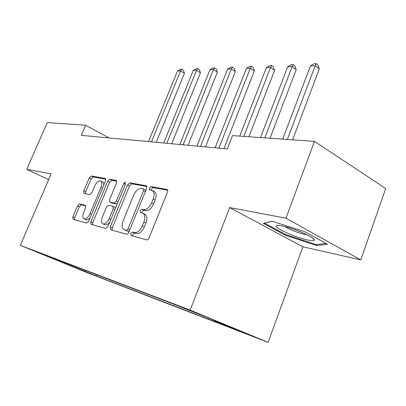 <?xml version="1.0" encoding="UTF-8"?>
<svg xmlns="http://www.w3.org/2000/svg" width="406" height="406" viewBox="0 0 406 406"><rect width="100%" height="100%" fill="white"/><g stroke="black" fill="none" stroke-linecap="round" stroke-linejoin="round"><path stroke-width="0.61" d="M130.828 233.511L131.113 235.521L146.622 239.855C147.596 239.956 148.439 239.241 149.154 237.718L167.445 192.17C167.932 190.754 167.805 189.846 167.054 189.435L150.986 186.577L149.286 188.085L149.52 189.942L152.042 190.45C154.346 191.713 154.716 194.586 153.158 199.072L151.661 202.767C149.428 207.502 146.805 209.79 143.79 209.633L141.806 209.191L140.106 210.673L140.349 212.597L142.694 213.16C145.064 214.48 145.45 217.459 143.841 222.102L142.328 225.843C140.08 230.618 137.461 232.866 134.477 232.587L132.518 232.054L130.828 233.511M143.186 213.399L144.734 214.155C147.109 215.474 147.495 218.448 145.896 223.087L144.389 226.822C142.146 231.587 139.527 233.826 136.538 233.546L134.579 233.008L132.884 234.465L132.721 235.967M167.683 190.231L152.986 187.608L151.286 189.115L151.083 190.236M152.605 190.739L154.052 191.48C156.356 192.748 156.736 195.616 155.183 200.092L153.691 203.787C151.463 208.511 148.84 210.79 145.82 210.633L143.831 210.186L142.136 211.663L141.943 212.967M89.807 273.568L77.922 268.742L89.807 273.568M79.54 203.929L77.5 205.822L72.872 216.799L73.024 219.276L86.59 223.072L88.721 221.143L105.53 180.903L105.337 178.503L91.309 176.006L89.264 177.945L83.743 191.028L83.895 193.408L89.762 194.687L91.842 192.748L94.618 186.131C96.43 182.411 98.389 180.685 100.505 180.954C102.068 181.852 102.226 183.999 100.987 187.389L89.949 213.784C88.168 217.474 86.245 219.179 84.179 218.895C82.56 217.936 82.393 215.693 83.692 212.171L85.524 207.806L85.351 205.34L79.54 203.929L81.449 204.822L79.409 206.71L74.795 217.667L74.552 219.707M51.141 173.89L26.791 169.297L47.263 122.551L85.641 125.256L81.312 135.355L227.279 148.926L232.491 135.599L314.447 141.369L285.981 218.195L229.679 207.573L190.191 310.123L20.3 245.336L51.141 173.89M110.224 227.04L110.503 229.755L126.449 234.211C127.352 234.303 128.149 233.612 128.839 232.146L146.652 188.384L146.333 185.765L129.864 182.837L127.575 184.913L110.224 227.04L112.234 227.964L112.041 230.187M105.702 228.416L91.02 224.305L90.807 221.717L107.671 181.294L109.833 179.29L116.273 180.442L116.497 182.898L109.61 199.498L109.843 202.041L114.208 203.025L116.456 200.995L123.698 183.466L125.363 182.045L125.54 183.801L107.96 226.421L105.702 228.416M237.469 330.068L252.03 335.985L237.469 330.068M190.191 310.123L268.117 342.359L85.737 272.101L20.3 245.336M96.613 274.725L96.131 275.907L226.152 325.942L214.231 321.019L238.926 330.509L206.69 317.182L169.505 302.561L46.304 255.506L57.647 260.15L58.002 259.977M96.131 275.907L44.051 254.948L57.647 260.15M229.679 207.573L302.886 246.818L360.792 259.896L285.981 218.195M360.792 259.896L385.7 188.531L314.447 141.369M26.791 169.297L48.634 179.696M302.886 246.818L268.117 342.359M109.102 137.939L85.641 125.256M214.231 321.019L214.008 320.207M85.143 270.34L85.539 271.573M71.42 266.148L71.471 265.123M272.035 221.179L263.327 223.366L285.413 235.257L316.599 245.503L327.612 244.305L305.175 231.872L272.035 221.179M316.969 244.483L316.599 245.503M285.677 234.536L285.413 235.257M146.906 186.521L131.823 183.832L129.534 185.907L112.234 227.964M126.317 230.364L127.986 228.918L143.577 190.658L143.354 188.82L141.217 188.42C138.314 188.384 135.797 190.632 133.655 195.174L123.109 220.94C121.49 225.508 121.83 228.446 124.129 229.766L128.362 231.313L129.341 230.923M145.774 190.536L145.348 189.835L143.47 188.881M125.779 230.527L124.317 229.821M128.362 231.313L126.357 230.765M116.776 181.147L111.751 180.254L109.59 182.253L92.776 222.615L92.558 224.736M111.686 202.929L116.182 203.974L117.435 203.452M102.408 216.87C101.084 220.534 101.302 222.879 103.063 223.904C105.291 224.229 107.331 222.463 109.184 218.616L113.198 208.887L112.868 206.263L108.595 205.279L106.387 207.278L102.408 216.87M104.778 224.691L105.058 224.822C106.499 225.203 108.052 224.32 109.711 222.173M115.487 208.171L114.923 207.233L113.071 206.344M85.783 205.878L81.449 204.822M85.889 219.676L86.128 219.788C87.351 220.123 88.706 219.392 90.203 217.596M103.703 185.263C103.834 183.446 103.403 182.324 102.408 181.903L100.82 181.112M105.814 179.193L93.187 176.94L91.142 178.873L85.636 191.936L85.356 193.728M292.609 139.831L319.319 68.797L315.183 65.701L310.448 65.884L282.723 139.131M287.352 139.461L315.183 65.701L316.147 63.64L317.796 64.879L319.319 68.797M310.448 65.884L314.249 63.722L316.147 63.64M270.031 138.238L296.238 69.573L292.137 66.589L287.707 66.757L260.51 137.568M264.834 137.873L292.137 66.589L293.162 64.59L294.802 65.787L296.238 69.573M287.707 66.757L291.391 64.666L293.162 64.59M248.919 136.751L274.634 70.304L270.569 67.416L266.417 67.574L239.738 136.106M243.783 136.391L270.569 67.416L271.65 65.478L273.268 66.635L274.634 70.304M266.417 67.574L269.985 65.549L271.65 65.478M223.934 148.616L254.364 70.989L250.34 68.193L246.442 68.34L215.119 147.794M218.895 148.144L250.34 68.193L251.461 66.31L253.07 67.432L254.364 70.989M246.442 68.34L249.903 66.376L251.461 66.31M205.456 146.896L235.313 71.629L231.329 68.924L227.664 69.061L196.935 146.104M200.483 146.434L231.329 68.924L232.491 67.097L234.079 68.183L235.313 71.629M227.664 69.061L231.019 67.157L232.491 67.097M289.463 234.039C300.704 238.774 314.031 242.108 314.371 240.149C314.3 238.54 309.839 235.84 300.983 232.039C289.914 227.624 281.987 225.401 277.197 225.36C274.243 226.304 278.328 229.197 289.463 234.039M284.794 226.528C286.524 227.69 289.072 228.979 292.437 230.39C298.41 232.811 303.323 234.298 307.175 234.841M326.084 243.458L316.142 244.579L285.9 234.658L264.504 223.112L272.116 221.204M188.069 145.282L217.372 72.238L213.429 69.609L209.978 69.741L179.828 144.516M183.167 144.825L213.429 69.609L214.622 67.832L216.195 68.888L217.372 72.238M209.978 69.741L213.236 67.888L214.622 67.832M171.687 143.76L200.442 72.806L196.55 70.258L193.286 70.38L163.704 143.013M166.856 143.308L196.55 70.258L197.768 68.528L199.321 69.553L200.442 72.806M193.286 70.38L196.458 68.584L197.768 68.528M156.224 142.318L184.446 73.349L180.604 70.867L177.518 70.989L148.484 141.603M151.458 141.877L180.604 70.867L181.837 69.187L183.375 70.177L184.446 73.349M177.518 70.989L180.604 69.238L181.837 69.187M136.538 233.546L134.477 232.587M144.389 226.822L142.328 225.843M145.896 223.087L143.841 222.102M143.831 210.186L141.806 209.191M145.82 210.633L143.79 209.633M153.691 203.787L151.661 202.767M155.183 200.092L153.158 199.072M152.986 187.608L150.986 186.577M167.368 189.638L166.902 189.394M134.579 233.008L132.518 232.054M129.534 185.907L127.575 184.913M131.823 183.832L129.864 182.837M146.607 185.938L146.196 185.73M129.808 229.771L127.986 228.918M145.358 191.566L143.577 190.658M92.776 222.615L90.807 221.717M109.59 182.253L107.671 181.294M111.751 180.254L109.833 179.29M116.502 180.579L116.162 180.411M111.889 203.015L109.93 202.066M116.182 203.974L114.208 203.025M118.116 201.802L116.456 200.995M125.337 184.299L123.698 183.466M110.853 219.397L109.184 218.616M114.862 209.679L113.198 208.887M91.492 214.5L89.949 213.784M102.505 188.135L100.987 187.389M85.636 191.936L83.743 191.028M91.142 178.873L89.264 177.945M93.187 176.94L91.309 176.006M105.545 178.63L105.235 178.473M74.795 217.667L72.872 216.799M79.409 206.71L77.5 205.822M126.17 230.709L124.129 229.766M111.807 202.99L109.843 202.041M105.058 224.822L103.063 223.904M86.128 219.788L84.179 218.895M312.351 237.799L314.371 240.149"/></g></svg>
